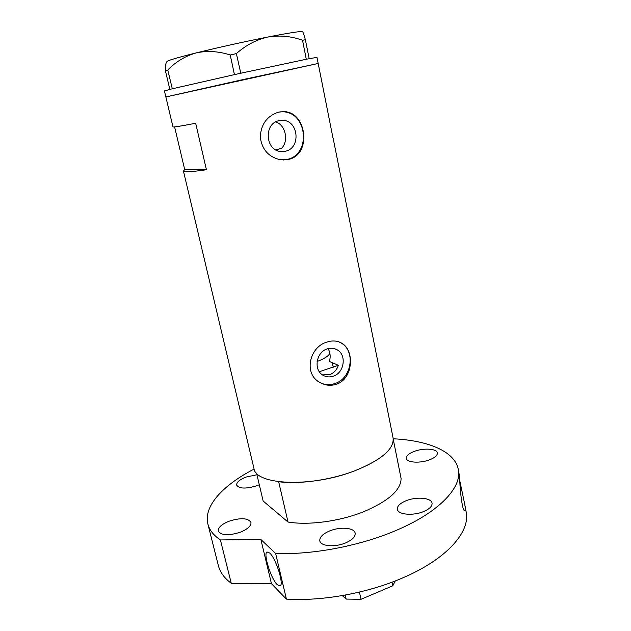 <?xml version="1.0" encoding="UTF-8"?>
<svg xmlns="http://www.w3.org/2000/svg" width="631" height="631" viewBox="0 0 631 631"><rect width="100%" height="100%" fill="white"/><g stroke="black" fill="none" stroke-linecap="round" stroke-linejoin="round"><path stroke-width="0.95" d="M322.457 374.877L329.611 374.672C333.902 373.063 336.812 369.924 338.35 365.27L329.469 361.531C330.699 356.767 330.25 352.477 328.12 348.643M327.323 348.872C316.06 351.956 313.244 370.263 323.198 375.35C326.298 377.07 329.603 377.37 333.121 376.25C344.565 372.984 347.026 354.228 336.575 349.519C333.665 348.075 330.581 347.862 327.323 348.872M278.973 120.679C263.584 123.471 265.257 150.517 280.763 151.511L285.441 151.227C301.145 148.182 298.684 120.379 282.585 120.347L278.973 120.679M278.626 112.137C267.165 115.852 261.037 124.126 260.24 136.951C261.92 149.673 268.767 157.293 280.779 159.801L288.619 159.391C312.037 154.587 306.824 111.45 283.69 111.632L278.626 112.137M283.366 159.998L287.176 159.422C311.517 154.627 307.384 111.45 282.317 111.813L279.754 111.908M327.244 341.97C309.608 346.593 303.093 373.694 319.893 382.473C325.139 385.454 330.573 386.069 336.197 384.303C353.644 378.955 355.024 349.006 340.677 342.649C336.654 340.669 332.182 340.448 327.244 341.97M321.061 383.112C325.43 384.981 329.974 385.139 334.675 383.601C352.406 378.482 356.05 349.393 339.73 342.294L338.579 341.773M318.127 63.486L242.367 79.711L165.866 96.953L318.182 63.463L332.963 137.874M253.899 468.218L253.946 468.447C255.594 485.184 311.643 487.716 354.519 470.907C381.566 459.904 394.414 448.893 393.066 437.859L333.129 138.157M174.598 126.902L184.709 169.613L183.424 171.001C183.984 172.318 191.65 171.9 206.424 169.739L195.665 123.266C180.884 126.121 173.32 127.328 172.965 126.878L164.439 90.919L169.826 89.397L165.417 70.719L167.791 70.025C175.757 61.767 185.214 56.064 196.162 52.917C207.149 50.527 218.5 51.214 230.228 54.984L236.388 53.619C245.767 45.219 256.296 39.682 267.978 37.008C279.62 35.091 291.136 36.164 302.525 40.234L305.372 39.769C303.866 34.295 302.927 31.653 302.549 31.842C302.32 30.848 290.796 32.575 267.978 37.008C243.377 41.906 219.446 47.215 196.162 52.917C176.562 57.823 166.797 60.742 166.86 61.672M275.684 149.815L281.513 148.34C289.093 141.178 285.488 124.536 275.644 121.957M184.709 169.613L206.424 169.739M279.249 148.924L277.048 150.501M305.372 39.769L309.19 58.683L306.287 59.259L302.525 40.234M318.182 63.455L316.967 57.374L308.236 58.872M236.388 53.619L240.774 73.228L234.448 74.616L230.228 54.984M240.679 73.243L238.597 73.701M167.791 70.025L172.287 88.79L170.622 89.2M172.208 88.805L171.395 89.01M307.329 59.054L306.374 59.243M236.617 74.142L234.543 74.6M166.655 62.012C165.772 62.997 165.354 65.9 165.417 70.719M306.287 59.259L240.774 73.228M234.448 74.616L172.287 88.79M319.318 371.722L338.35 365.27M363.188 511.907C339.312 521.427 308.259 525.513 288.004 522.026L278.673 481.721C298.968 484.521 330.305 480.136 354.519 470.907C380.083 460.606 393.003 450.108 393.271 439.405L401.079 478.432C401.016 490.09 388.388 501.251 363.188 511.907M256.549 473.1L263.159 501.03L288.004 522.026M329.847 353.305C328.648 355.955 324.397 358.692 317.093 361.516M395.274 580.954L392.774 585.781L361.011 599.308L346.143 599.071L342.294 595.593M392.774 585.781L392.025 582.192M359.441 592.075L361.011 599.308M346.143 599.071L345.26 595.065M256.943 474.757L246.232 477.012C239.638 479.592 236.451 482.289 236.664 485.129C239.275 488.804 246.011 489.001 256.864 485.728L259.302 484.726M429.79 459.731C435.075 457.578 437.591 455.29 437.33 452.861C436.794 448.554 423.212 447.836 413.975 451.504C408.612 453.634 406.048 455.953 406.293 458.437C406.727 462.681 420.404 463.509 429.79 459.731M423.519 511.607C429.561 509.004 432.401 506.157 432.038 503.065C431.288 497.717 416.31 496.494 406.041 500.769C399.904 503.349 397.009 506.228 397.349 509.406C397.98 514.659 413.084 516.024 423.519 511.607M345.307 543.039C352.295 539.994 355.576 536.673 355.143 533.077C354.251 527.69 340.251 526.554 329.847 530.86C322.772 533.865 319.428 537.218 319.822 540.925C320.619 546.225 334.745 547.487 345.307 543.039M240.316 532.209C247.77 529.093 251.319 525.82 250.964 522.373C248.015 517.956 240.726 517.562 229.092 521.198C221.568 524.266 217.963 527.571 218.271 531.113C221.173 535.538 228.525 535.9 240.316 532.209M277.246 584.708C270.928 578.777 263.04 553.505 267.039 551.999L269.697 553.024C275.905 558.34 284.218 584.558 280.125 585.939L277.246 584.708M459.975 481.65L464.755 504.366L465.331 508.136L464.913 510.542C461.963 512.593 459.455 483.299 459.77 478.077L458.382 469.906M465 505.707L466.064 511.457C470.884 531.539 446.811 559.381 401.647 578.351C366.69 593.345 321.692 601.382 286.427 599.119L275.621 553.482C311.107 554.894 356.633 546.596 392.159 532.067C438.032 513.666 462.76 487.503 458.232 469.109C454.565 451.212 427.771 440.406 393.216 438.79M218.452 565.897L207.915 524.148C209.445 530.072 213.609 535.34 220.408 539.939L231.261 583.289C224.391 578.154 220.116 572.356 218.452 565.897L218.358 565.502M207.915 524.148C203.229 506.259 223.098 485.05 254.127 469.07M231.261 583.289L271.448 583.651L286.427 599.119M220.408 539.939L260.871 539.497L275.621 553.482M260.871 539.497L271.448 583.651M253.946 468.447L183.424 171.001M339.73 342.294L340.677 342.649M282.317 111.813L283.69 111.632M278.397 120.829L282.585 120.347M334.367 348.659L336.575 349.519M333.247 367.242L332.292 362.722"/></g></svg>
